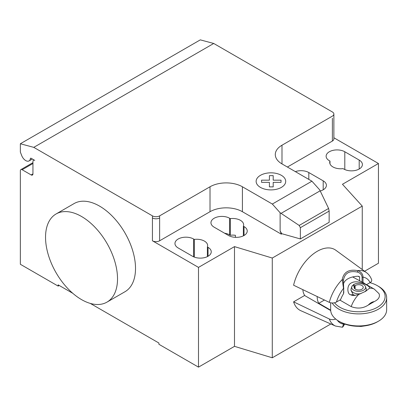 <?xml version="1.0" encoding="UTF-8"?>
<svg xmlns="http://www.w3.org/2000/svg" width="407" height="407" viewBox="0 0 407 407"><rect width="100%" height="100%" fill="white"/><g stroke="black" fill="none" stroke-linecap="round" stroke-linejoin="round"><path stroke-width="0.61" d="M330.693 310.561L304.594 295.492L293.595 301.841A34.992 20.202 -60 0 0 300.89 310.734L335.485 326.043A30.947 17.867 120 0 1 329.309 318.986L293.595 301.841M344.994 324.114L343.62 325.519M343.747 323.657L342.45 327.243L335.485 326.043M343.432 325.936L343.773 323.601M343.503 323.555L343.503 324.145A25.875 14.937 -60 0 1 337.357 320.268M335.689 319.027C333.542 319.846 331.415 319.836 329.309 318.986M329.309 302.36C331.812 303.312 334.188 303.205 336.436 302.04A25.875 14.937 -60 0 1 343.503 288.4L342.226 279.584A30.947 17.867 120 0 0 329.309 302.36L293.595 285.215A34.992 20.202 -60 0 1 312.011 254.98A34.992 20.202 -60 0 1 335.811 250.239L366.371 272.548A30.947 17.867 120 0 0 357.717 270.64C348.906 269.022 343.742 272.003 342.226 279.584L343.432 280.219C344.693 273.117 349.379 270.416 357.478 272.11C360.236 272.955 361.767 274.684 362.067 277.294L362.067 282.061L352.66 276.948M362.067 282.061A23.041 18.081 -26.5 0 1 363.013 282.504A20.615 11.9 -60 0 1 363.563 282.789A20.615 11.9 -60 0 1 364.647 283.557M336.436 302.04L340.583 299.649A20.615 11.9 -60 0 1 343.503 293.768A23.041 5.199 -80.6 0 1 343.773 292.623L343.432 280.225M359.615 277.091L359.167 276.49L358.15 276.246L359.615 277.091L359.615 280.962M343.518 283.898A15.268 8.817 180 0 1 358.15 276.246M357.478 272.11L357.717 270.64C361.131 271.8 362.896 273.962 363.013 277.136A25.875 14.937 -60 0 1 370.08 282.616C371.454 281.797 371.978 280.83 371.642 279.706C370.538 276.735 368.778 274.349 366.371 272.548M343.503 293.768L343.773 287.856M362.067 277.294L363.013 277.136L363.013 282.504M366.544 284.656L370.08 282.616M369.49 288.232C371.235 286.767 358.394 279.024 351.46 282.875C346.337 285.053 347.344 294.2 350.437 294.729L352.269 295.375L354.411 295.457L358.618 294.505A20.487 11.828 120 0 0 351.19 306.613C357.382 308.964 363.085 308.44 368.289 305.052L374.216 301.633C378.647 299.46 380.25 296.8 379.014 293.645L374.298 289.133A20.487 11.828 120 0 0 369.49 288.232L365.684 291.285L358.618 294.505M332.198 303.006A27.991 16.163 0 0 0 338.863 309.157A27.991 16.163 0 0 0 369.368 312.662A27.991 16.163 0 0 0 386.65 297.731L386.65 309.783A27.991 16.163 180 0 1 378.449 321.209A27.991 16.163 180 0 1 338.863 321.209L339.942 321.835A26.465 15.283 0 0 0 377.37 321.835L378.449 321.209M386.65 297.731A27.991 16.163 0 0 0 378.449 286.304L377.37 285.678A26.465 15.283 180 0 1 377.37 307.29A26.465 15.283 180 0 1 339.942 307.29A26.465 15.283 180 0 1 334.539 302.777M369.983 282.672A26.465 15.283 180 0 1 377.37 285.678L378.449 286.304M324.445 300.03L318.798 303.291A20.487 11.828 -60 0 1 317.18 296.545M330.667 310.144L318.798 303.291M355.296 295.355L353.256 294.81L351.022 290.339L351.022 289.418A7.636 4.406 180 0 1 351.16 288.583L351.831 286.579A6.955 4.014 180 0 1 352.335 285.668L354.492 286.238A4.579 2.646 180 0 0 354.075 287.342A4.579 2.646 180 0 0 358.659 289.988A4.579 2.646 180 0 0 363.237 287.342A4.579 2.646 180 0 0 360.19 284.849A4.579 2.646 180 0 0 355.102 285.673L355.102 289.011M352.966 285.836L353.261 284.814A6.955 4.014 180 0 1 360.348 283.45A6.955 4.014 180 0 1 365.481 286.579L366.152 288.583A7.636 4.406 180 0 1 366.29 289.418L366.29 290.339L364.789 291.783M354.492 288.446L354.492 286.238M353.261 284.814L355.102 285.673M365.481 286.579A6.955 4.014 180 0 1 358.659 291.356A6.955 4.014 180 0 1 351.831 286.579M360.948 293.625A7.636 4.406 180 0 1 351.022 289.418M366.29 289.418A7.636 4.406 180 0 1 365.644 291.198M339.855 300.066L351.19 306.613M339.942 321.835L338.863 321.209A27.991 16.163 180 0 1 330.662 309.783L330.662 302.818M304.843 295.635A20.487 11.828 -60 0 1 302.839 289.657M81.532 216.488A50.895 29.385 60 0 1 114.784 261.34A50.895 29.385 60 0 1 106.98 302.121A50.895 29.385 60 0 1 81.532 299.603A50.895 29.385 60 0 1 48.28 254.751A50.895 29.385 60 0 1 56.085 213.965A50.895 29.385 60 0 1 81.532 216.488M106.98 302.121L124.974 291.733A50.895 29.385 -120 0 0 132.779 250.946A50.895 29.385 -120 0 0 99.527 206.095A50.895 29.385 -120 0 0 74.079 203.576L56.085 213.965M359.198 160.073A10.943 6.319 180 0 1 362.403 164.54A10.943 6.319 180 0 1 355.647 170.375A10.943 6.319 180 0 1 343.722 169.007L343.06 168.625A10.943 6.319 180 0 1 329.716 162.459A10.943 6.319 180 0 1 329.985 161.075L329.324 160.694A10.943 6.319 180 0 1 326.119 156.227A10.943 6.319 180 0 1 332.875 150.392A10.943 6.319 180 0 1 344.8 151.76L359.198 160.073L359.198 169.007M329.985 163.848L329.985 161.075M192.562 256.278L178.164 247.965A10.943 6.319 180 0 1 174.959 243.498A10.943 6.319 180 0 1 181.715 237.663A10.943 6.319 180 0 1 193.64 239.031L194.302 239.413A10.943 6.319 180 0 1 207.646 245.579A10.943 6.319 180 0 1 207.377 246.963L208.038 247.344A10.943 6.319 180 0 1 211.243 251.811A10.943 6.319 180 0 1 204.487 257.646A10.943 6.319 180 0 1 192.562 256.278M207.377 256.629L207.377 246.963M194.302 257.092L194.302 239.413M364.586 271.245L378.449 263.237L378.449 163.502L342.46 184.279L362.255 206.095L272.278 258.043L234.493 246.617L198.499 267.394L198.499 367.134L158.913 344.276L158.913 343.03L90.283 303.408M234.493 246.617L234.493 346.352L198.499 367.134M152.432 215.863A5.088 2.941 0 0 0 159.63 215.863L159.63 217.938A5.088 2.941 180 0 1 152.432 217.938L152.432 215.863L33.781 147.359L213.731 43.468L332.382 111.971A5.088 2.941 180 0 1 333.872 114.046A5.088 2.941 180 0 1 332.382 116.127L281.995 145.213A22.904 13.222 0 0 0 275.29 154.563A22.904 13.222 0 0 0 281.995 163.914L311.92 181.191L319.709 189.886L328.602 208.46L329.146 211.085L300.351 227.706L299.191 225.442L280.123 212.744L272.329 204.044L311.92 181.191M198.499 267.394L152.432 240.796A5.088 2.941 0 0 0 159.63 240.796L210.017 211.706A22.904 13.222 0 0 1 242.409 211.706L281.278 234.147L281.7 233.674L280.123 230.937L280.123 212.744M272.329 204.044L242.409 186.772A22.904 13.222 0 0 0 210.017 186.772L159.63 215.863M299.191 225.442L328.602 208.46M329.146 211.085L329.146 222.303L300.351 238.929L300.351 227.706M300.351 238.929L281.7 233.674M280.123 230.937L281.278 233.918M320.248 191A10.943 6.319 0 0 0 326.409 185.317A10.943 6.319 0 0 0 323.204 180.85L308.811 172.537A10.943 6.319 0 0 0 295.345 171.622M230.291 218.635L229.634 218.254A10.943 6.319 0 0 0 217.704 216.885A10.943 6.319 0 0 0 210.953 222.721A10.943 6.319 0 0 0 214.158 227.187L228.551 235.5A10.943 6.319 0 0 0 240.476 236.869A10.943 6.319 0 0 0 247.232 231.034A10.943 6.319 0 0 0 244.027 226.562L243.366 226.185A10.943 6.319 0 0 0 243.635 224.796A10.943 6.319 0 0 0 230.291 218.635L230.291 235.256A10.943 6.319 180 0 1 235.409 235.302L235.409 237.327M243.366 226.185L243.366 235.851M224.608 233.221A10.943 6.319 180 0 1 229.634 234.875L230.291 235.256M281.278 234.147L281.7 233.903M362.255 206.095L362.255 269.541M234.493 346.352L272.278 357.784L330.825 323.982M272.278 258.043L272.278 357.784M287.398 167.033L332.382 141.061A5.088 2.941 180 0 0 333.872 138.98L333.872 114.046M378.449 163.502L333.872 137.764M72.787 293.305L58.14 284.849L58.14 286.096L20.35 264.28L20.35 170.772A2.544 1.47 60 0 1 20.879 169.607A2.544 1.47 60 0 1 22.151 169.734L31.146 174.929A2.544 1.47 -120 0 0 32.418 175.056A2.544 1.47 -120 0 0 32.947 173.891L32.947 161.421A2.544 1.47 60 0 1 33.476 160.256A2.544 1.47 60 0 1 34.748 160.383L31.1 158.277A1.018 0.59 -120 0 0 30.591 158.226A1.018 0.59 -120 0 0 30.388 158.588A6.619 3.821 60 0 1 29.055 160.918A6.619 3.821 60 0 1 21.693 155.545L20.35 152.07L20.35 143.763L33.781 147.359M59.219 285.475L58.14 286.096M20.35 143.763L200.3 39.866L213.731 43.468M261.574 182.356L261.569 180.164L269.403 180.164L269.398 175.646L273.204 175.646L273.204 180.169L281.034 180.169L281.028 182.361L273.204 182.361L273.204 186.879L269.409 186.879L269.403 182.361L261.574 182.356M260.46 187.398A14.784 8.537 0 0 0 285.2 183.572A14.784 8.537 0 0 0 267.089 173.117A14.784 8.537 0 0 0 260.46 187.398M368.289 305.052A10.307 5.952 -60 0 1 374.216 301.633M350.437 294.729L353.256 294.81M344.8 169.551L344.8 151.76M208.038 256.278L208.038 247.344M193.64 256.822L193.64 239.031M159.63 217.938L159.63 240.796M152.432 217.938L152.432 240.796M210.017 186.772L210.017 211.706M281.064 213.37L320.151 190.807M242.409 186.772L242.409 211.706M281.995 163.914L281.995 145.213M323.204 180.85L323.204 189.784M308.811 179.395L308.811 172.537M229.634 218.254L229.634 234.875M244.027 226.562L244.027 235.5M332.382 118.203L332.382 141.061M31.003 158.231L30.388 158.588M32.947 173.891L31.146 174.929M32.947 163.502L22.151 169.734M342.745 327.019L343.416 326.19M374.298 289.133L361.986 282.02M365.038 325.859L360.994 326.46L358.704 326.312M29.055 160.918L32.367 159.01M33.476 160.256L34 159.951M20.879 169.607L32.947 162.642"/></g></svg>
